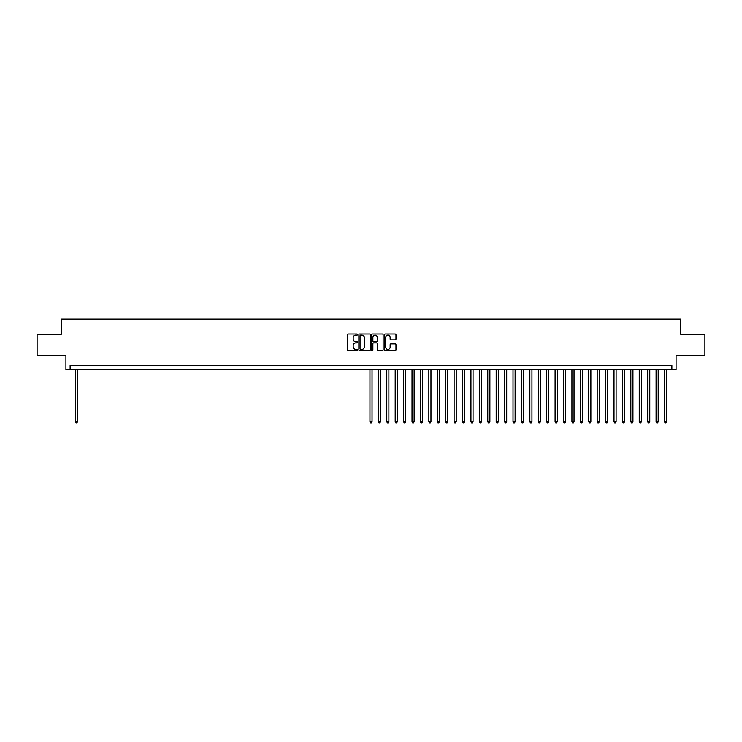 <?xml version="1.0" encoding="UTF-8"?>
<svg xmlns="http://www.w3.org/2000/svg" width="742" height="742" viewBox="0 0 742 742"><rect width="100%" height="100%" fill="white"/><g stroke="black" fill="none" stroke-linecap="round" stroke-linejoin="round"><path stroke-width="1.11" d="M357.533 334.623A0.575 0.575 0 0 0 356.958 334.039L348.183 334.039A0.825 0.825 0 0 0 347.358 334.865L347.358 349.732A0.825 0.825 0 0 0 348.183 350.567L356.958 350.567A0.575 0.575 0 0 0 357.533 349.983A0.575 0.575 0 0 0 356.958 349.408L355.817 349.408A2.643 2.643 0 0 1 353.173 346.764L353.173 345.522A2.643 2.643 0 0 1 355.817 342.878L356.958 342.878A0.575 0.575 0 0 0 357.533 342.303A0.575 0.575 0 0 0 356.958 341.728L355.817 341.728A2.643 2.643 0 0 1 353.173 339.085L353.173 337.842A2.643 2.643 0 0 1 355.817 335.198L356.958 335.198A0.575 0.575 0 0 0 357.533 334.623M395.143 339.864A0.825 0.825 0 0 0 395.968 339.038L395.968 334.865A0.825 0.825 0 0 0 395.143 334.039L385.395 334.039A0.825 0.825 0 0 0 384.569 334.865L384.569 349.732A0.825 0.825 0 0 0 385.395 350.567L395.143 350.567A0.825 0.825 0 0 0 395.968 349.732L395.968 344.696A0.825 0.825 0 0 0 395.143 343.871L390.969 343.871A0.825 0.825 0 0 0 390.144 344.696L390.144 347.2A2.207 2.207 0 0 1 387.936 349.408A2.207 2.207 0 0 1 385.729 347.2L385.729 337.406A2.207 2.207 0 0 1 387.936 335.198A2.207 2.207 0 0 1 390.144 337.406L390.144 339.038A0.825 0.825 0 0 0 390.969 339.864L395.143 339.864M671.872 369.655L676.073 369.655L676.073 355.344L704.9 355.344L704.9 334.308L680.702 334.308L680.702 319.162L61.298 319.162L61.298 334.308L37.1 334.308L37.1 355.344L65.927 355.344L65.927 369.655L671.872 369.655L671.872 365.444L70.128 365.444L70.128 369.655M370.277 334.865A0.825 0.825 0 0 0 369.451 334.039L359.703 334.039A0.825 0.825 0 0 0 358.878 334.865L358.878 349.732A0.825 0.825 0 0 0 359.703 350.567L369.451 350.567A0.825 0.825 0 0 0 370.277 349.732L370.277 334.865M372.549 334.039L382.297 334.039A0.825 0.825 0 0 1 383.122 334.865L383.122 349.732A0.825 0.825 0 0 1 382.297 350.567L378.123 350.567A0.825 0.825 0 0 1 377.298 349.732L377.298 343.704A0.825 0.825 0 0 0 376.472 342.878L373.708 342.878A0.825 0.825 0 0 0 372.883 343.704L372.883 349.983A0.575 0.575 0 0 1 372.298 350.567A0.575 0.575 0 0 1 371.723 349.983L371.723 334.865A0.825 0.825 0 0 1 372.549 334.039M360.612 335.198A0.575 0.575 0 0 0 360.037 335.774L360.037 348.823A0.575 0.575 0 0 0 360.612 349.408L361.808 349.408A2.643 2.643 0 0 0 364.452 346.764L364.452 337.842A2.643 2.643 0 0 0 361.808 335.198L360.612 335.198M377.298 337.452A2.207 2.207 0 0 0 375.09 335.236A2.207 2.207 0 0 0 372.883 337.452L372.883 340.893A0.825 0.825 0 0 0 373.708 341.728L376.472 341.728A0.825 0.825 0 0 0 377.298 340.893L377.298 337.452M75.396 369.655L75.396 421.744L77.493 421.744L77.493 369.655M77.493 421.744L76.862 422.838L76.027 422.838L75.396 421.744M369.952 369.655L369.952 421.744L372.048 421.744L372.048 369.655M372.048 421.744L371.417 422.838L370.583 422.838L369.952 421.744M378.364 369.655L378.364 421.744L380.47 421.744L380.47 369.655M380.47 421.744L379.839 422.838L378.995 422.838L378.364 421.744M386.777 369.655L386.777 421.744L388.882 421.744L388.882 369.655M388.882 421.744L388.252 422.838L387.407 422.838L386.777 421.744M395.198 369.655L395.198 421.744L397.304 421.744L397.304 369.655M397.304 421.744L396.664 422.838L395.829 422.838L395.198 421.744M403.611 369.655L403.611 421.744L405.716 421.744L405.716 369.655M405.716 421.744L405.086 422.838L404.242 422.838L403.611 421.744M412.023 369.655L412.023 421.744L414.129 421.744L414.129 369.655M414.129 421.744L413.498 422.838L412.654 422.838L412.023 421.744M420.445 369.655L420.445 421.744L422.55 421.744L422.55 369.655M422.55 421.744L421.92 422.838L421.076 422.838L420.445 421.744M428.857 369.655L428.857 421.744L430.963 421.744L430.963 369.655M430.963 421.744L430.332 422.838L429.488 422.838L428.857 421.744M437.279 369.655L437.279 421.744L439.375 421.744L439.375 369.655M439.375 421.744L438.745 422.838L437.91 422.838L437.279 421.744M445.692 369.655L445.692 421.744L447.797 421.744L447.797 369.655M447.797 421.744L447.166 422.838L446.322 422.838L445.692 421.744M454.104 369.655L454.104 421.744L456.209 421.744L456.209 369.655M456.209 421.744L455.579 422.838L454.735 422.838L454.104 421.744M462.526 369.655L462.526 421.744L464.631 421.744L464.631 369.655M464.631 421.744L463.991 422.838L463.156 422.838L462.526 421.744M470.938 369.655L470.938 421.744L473.044 421.744L473.044 369.655M473.044 421.744L472.413 422.838L471.569 422.838L470.938 421.744M479.351 369.655L479.351 421.744L481.456 421.744L481.456 369.655M481.456 421.744L480.825 422.838L479.981 422.838L479.351 421.744M487.772 369.655L487.772 421.744L489.878 421.744L489.878 369.655M489.878 421.744L489.247 422.838L488.403 422.838L487.772 421.744M496.185 369.655L496.185 421.744L498.29 421.744L498.29 369.655M498.29 421.744L497.659 422.838L496.815 422.838L496.185 421.744M504.606 369.655L504.606 421.744L506.703 421.744L506.703 369.655M506.703 421.744L506.072 422.838L505.237 422.838L504.606 421.744M513.019 369.655L513.019 421.744L515.124 421.744L515.124 369.655M515.124 421.744L514.494 422.838L513.649 422.838L513.019 421.744M521.431 369.655L521.431 421.744L523.537 421.744L523.537 369.655M523.537 421.744L522.906 422.838L522.062 422.838L521.431 421.744M529.853 369.655L529.853 421.744L531.949 421.744L531.949 369.655M531.949 421.744L531.318 422.838L530.484 422.838L529.853 421.744M538.265 369.655L538.265 421.744L540.371 421.744L540.371 369.655M540.371 421.744L539.74 422.838L538.896 422.838L538.265 421.744M546.678 369.655L546.678 421.744L548.783 421.744L548.783 369.655M548.783 421.744L548.153 422.838L547.308 422.838L546.678 421.744M555.099 369.655L555.099 421.744L557.205 421.744L557.205 369.655M557.205 421.744L556.574 422.838L555.73 422.838L555.099 421.744M563.512 369.655L563.512 421.744L565.617 421.744L565.617 369.655M565.617 421.744L564.987 422.838L564.143 422.838L563.512 421.744M571.934 369.655L571.934 421.744L574.03 421.744L574.03 369.655M574.03 421.744L573.399 422.838L572.564 422.838L571.934 421.744M580.346 369.655L580.346 421.744L582.451 421.744L582.451 369.655M582.451 421.744L581.821 422.838L580.977 422.838L580.346 421.744M588.758 369.655L588.758 421.744L590.864 421.744L590.864 369.655M590.864 421.744L590.233 422.838L589.389 422.838L588.758 421.744M597.18 369.655L597.18 421.744L599.276 421.744L599.276 369.655M599.276 421.744L598.646 422.838L597.811 422.838L597.18 421.744M605.593 369.655L605.593 421.744L607.698 421.744L607.698 369.655M607.698 421.744L607.067 422.838L606.223 422.838L605.593 421.744M614.005 369.655L614.005 421.744L616.11 421.744L616.11 369.655M616.11 421.744L615.48 422.838L614.636 422.838L614.005 421.744M622.427 369.655L622.427 421.744L624.532 421.744L624.532 369.655M624.532 421.744L623.901 422.838L623.057 422.838L622.427 421.744M630.839 369.655L630.839 421.744L632.945 421.744L632.945 369.655M632.945 421.744L632.314 422.838L631.47 422.838L630.839 421.744M639.252 369.655L639.252 421.744L641.357 421.744L641.357 369.655M641.357 421.744L640.726 422.838L639.892 422.838L639.252 421.744M647.673 369.655L647.673 421.744L649.779 421.744L649.779 369.655M649.779 421.744L649.148 422.838L648.304 422.838L647.673 421.744M656.086 369.655L656.086 421.744L658.191 421.744L658.191 369.655M658.191 421.744L657.56 422.838L656.716 422.838L656.086 421.744M664.507 369.655L664.507 421.744L666.604 421.744L666.604 369.655M666.604 421.744L665.973 422.838L665.138 422.838L664.507 421.744"/></g></svg>
